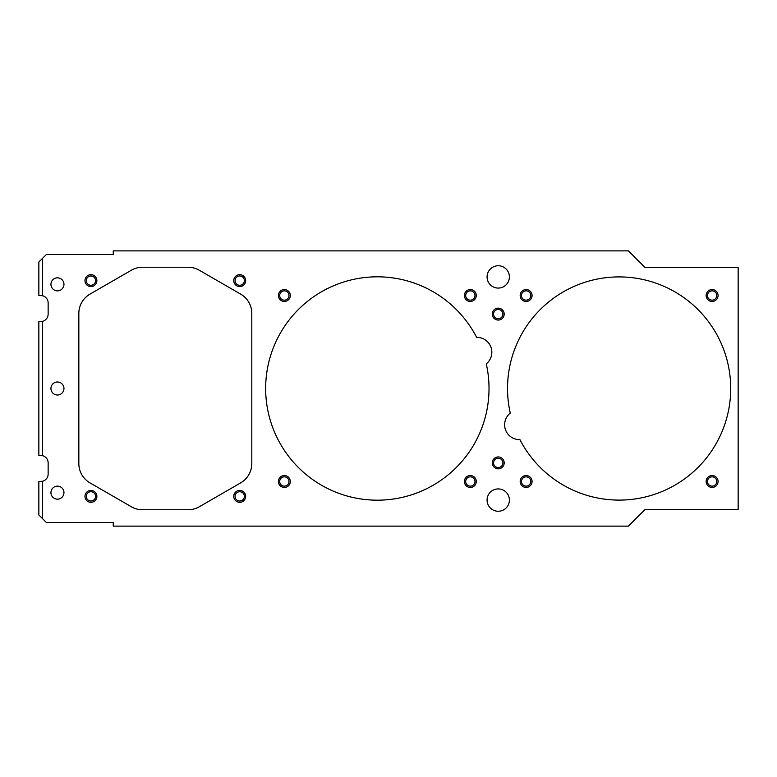 <?xml version="1.0" encoding="UTF-8"?>
<svg xmlns="http://www.w3.org/2000/svg" width="777" height="777" viewBox="0 0 777 777"><rect width="100%" height="100%" fill="white"/><g stroke="black" fill="none" stroke-linecap="round" stroke-linejoin="round"><path stroke-width="1.17" d="M90.928 274.679A5.954 5.954 0 0 0 84.975 280.633A5.954 5.954 0 0 0 90.928 286.577A5.954 5.954 0 0 0 96.872 280.633A5.954 5.954 0 0 0 90.928 274.679M90.928 275.981A4.652 4.652 0 0 0 86.276 280.633A4.652 4.652 0 0 0 90.928 285.276A4.652 4.652 0 0 0 95.571 280.633A4.652 4.652 0 0 0 90.928 275.981M239.714 274.679A5.954 5.954 0 0 0 233.76 280.633A5.954 5.954 0 0 0 239.714 286.577A5.954 5.954 0 0 0 245.668 280.633A5.954 5.954 0 0 0 239.714 274.679M239.714 275.981A4.652 4.652 0 0 0 235.062 280.633A4.652 4.652 0 0 0 239.714 285.276A4.652 4.652 0 0 0 244.366 280.633A4.652 4.652 0 0 0 239.714 275.981M284.353 289.559A5.954 5.954 0 0 0 278.399 295.513A5.954 5.954 0 0 0 284.353 301.457A5.954 5.954 0 0 0 290.297 295.513A5.954 5.954 0 0 0 284.353 289.559M284.353 290.86A4.652 4.652 0 0 0 279.701 295.513A4.652 4.652 0 0 0 284.353 300.155A4.652 4.652 0 0 0 288.995 295.513A4.652 4.652 0 0 0 284.353 290.86M90.928 490.423A5.954 5.954 0 0 0 84.975 496.367A5.954 5.954 0 0 0 90.928 502.321A5.954 5.954 0 0 0 96.872 496.367A5.954 5.954 0 0 0 90.928 490.423M90.928 491.724A4.652 4.652 0 0 0 86.276 496.367A4.652 4.652 0 0 0 90.928 501.019A4.652 4.652 0 0 0 95.571 496.367A4.652 4.652 0 0 0 90.928 491.724M239.714 490.423A5.954 5.954 0 0 0 233.76 496.367A5.954 5.954 0 0 0 239.714 502.321A5.954 5.954 0 0 0 245.668 496.367A5.954 5.954 0 0 0 239.714 490.423M239.714 491.724A4.652 4.652 0 0 0 235.062 496.367A4.652 4.652 0 0 0 239.714 501.019A4.652 4.652 0 0 0 244.366 496.367A4.652 4.652 0 0 0 239.714 491.724M284.353 475.543A5.954 5.954 0 0 0 278.399 481.487A5.954 5.954 0 0 0 284.353 487.441A5.954 5.954 0 0 0 290.297 481.487A5.954 5.954 0 0 0 284.353 475.543M284.353 476.845A4.652 4.652 0 0 0 279.701 481.487A4.652 4.652 0 0 0 284.353 486.14A4.652 4.652 0 0 0 288.995 481.487A4.652 4.652 0 0 0 284.353 476.845M470.338 289.559A5.954 5.954 0 0 0 464.384 295.513A5.954 5.954 0 0 0 470.338 301.457A5.954 5.954 0 0 0 476.282 295.513A5.954 5.954 0 0 0 470.338 289.559M470.338 290.86A4.652 4.652 0 0 0 465.685 295.513A4.652 4.652 0 0 0 470.338 300.155A4.652 4.652 0 0 0 474.98 295.513A4.652 4.652 0 0 0 470.338 290.86M498.232 308.158A5.954 5.954 0 0 0 492.278 314.102A5.954 5.954 0 0 0 498.232 320.056A5.954 5.954 0 0 0 504.186 314.102A5.954 5.954 0 0 0 498.232 308.158M498.232 309.46A4.652 4.652 0 0 0 493.58 314.102A4.652 4.652 0 0 0 498.232 318.755A4.652 4.652 0 0 0 502.884 314.102A4.652 4.652 0 0 0 498.232 309.46M526.126 289.559A5.954 5.954 0 0 0 520.172 295.513A5.954 5.954 0 0 0 526.126 301.457A5.954 5.954 0 0 0 532.08 295.513A5.954 5.954 0 0 0 526.126 289.559M526.126 290.86A4.652 4.652 0 0 0 521.474 295.513A4.652 4.652 0 0 0 526.126 300.155A4.652 4.652 0 0 0 530.778 295.513A4.652 4.652 0 0 0 526.126 290.86M470.338 475.543A5.954 5.954 0 0 0 464.384 481.487A5.954 5.954 0 0 0 470.338 487.441A5.954 5.954 0 0 0 476.282 481.487A5.954 5.954 0 0 0 470.338 475.543M470.338 476.845A4.652 4.652 0 0 0 465.685 481.487A4.652 4.652 0 0 0 470.338 486.14A4.652 4.652 0 0 0 474.98 481.487A4.652 4.652 0 0 0 470.338 476.845M498.232 456.944A5.954 5.954 0 0 0 492.278 462.898A5.954 5.954 0 0 0 498.232 468.842A5.954 5.954 0 0 0 504.186 462.898A5.954 5.954 0 0 0 498.232 456.944M498.232 458.245A4.652 4.652 0 0 0 493.58 462.898A4.652 4.652 0 0 0 498.232 467.54A4.652 4.652 0 0 0 502.884 462.898A4.652 4.652 0 0 0 498.232 458.245M526.126 475.543A5.954 5.954 0 0 0 520.172 481.487A5.954 5.954 0 0 0 526.126 487.441A5.954 5.954 0 0 0 532.08 481.487A5.954 5.954 0 0 0 526.126 475.543M526.126 476.845A4.652 4.652 0 0 0 521.474 481.487A4.652 4.652 0 0 0 526.126 486.14A4.652 4.652 0 0 0 530.778 481.487A4.652 4.652 0 0 0 526.126 476.845M712.111 289.559A5.954 5.954 0 0 0 706.157 295.513A5.954 5.954 0 0 0 712.111 301.457A5.954 5.954 0 0 0 718.065 295.513A5.954 5.954 0 0 0 712.111 289.559M712.111 290.86A4.652 4.652 0 0 0 707.458 295.513A4.652 4.652 0 0 0 712.111 300.155A4.652 4.652 0 0 0 716.763 295.513A4.652 4.652 0 0 0 712.111 290.86M712.111 475.543A5.954 5.954 0 0 0 706.157 481.487A5.954 5.954 0 0 0 712.111 487.441A5.954 5.954 0 0 0 718.065 481.487A5.954 5.954 0 0 0 712.111 475.543M712.111 476.845A4.652 4.652 0 0 0 707.458 481.487A4.652 4.652 0 0 0 712.111 486.14A4.652 4.652 0 0 0 716.763 481.487A4.652 4.652 0 0 0 712.111 476.845M57.449 277.836A6.507 6.507 0 0 0 50.942 284.353A6.507 6.507 0 0 0 57.449 290.86A6.507 6.507 0 0 0 63.957 284.353A6.507 6.507 0 0 0 57.449 277.836M498.232 488.927A11.16 11.16 0 0 0 487.072 500.087A11.16 11.16 0 0 0 498.232 511.247A11.16 11.16 0 0 0 509.391 500.087A11.16 11.16 0 0 0 498.232 488.927M498.232 265.753A11.16 11.16 0 0 0 487.072 276.913A11.16 11.16 0 0 0 498.232 288.073A11.16 11.16 0 0 0 509.391 276.913A11.16 11.16 0 0 0 498.232 265.753M57.449 486.14A6.507 6.507 0 0 0 50.942 492.647A6.507 6.507 0 0 0 57.449 499.164A6.507 6.507 0 0 0 63.957 492.647A6.507 6.507 0 0 0 57.449 486.14M57.449 381.993A6.507 6.507 0 0 0 50.942 388.5A6.507 6.507 0 0 0 57.449 395.007A6.507 6.507 0 0 0 63.957 388.5A6.507 6.507 0 0 0 57.449 381.993M377.34 276.816A111.684 111.684 0 0 0 265.656 388.5A111.684 111.684 0 0 0 377.34 500.184A111.684 111.684 0 0 0 486.266 363.85A14.88 14.88 0 0 0 476.631 337.364A111.684 111.684 0 0 0 377.34 276.816M519.93 439.627A111.587 111.587 0 0 0 730.71 388.5A111.587 111.587 0 0 0 619.123 276.913A111.587 111.587 0 0 0 510.275 413.092A14.88 14.88 0 0 0 519.93 439.627M48.145 474.057A7.44 7.44 0 0 1 42.57 481.254L42.57 518.686L46.29 522.406L113.248 522.406L113.248 526.126L628.418 526.126L645.163 509.391L738.15 509.391L738.15 267.609L645.163 267.609L628.418 250.874L113.248 250.874L113.248 254.594L46.29 254.594L42.57 258.314L42.57 295.746A7.44 7.44 0 0 1 48.145 302.943L48.145 314.102A7.44 7.44 0 0 1 42.57 321.309L42.57 455.691A7.44 7.44 0 0 1 48.145 462.898L48.145 474.057M89.996 482.886L131.362 506.769A22.319 22.319 0 0 0 142.521 509.761L188.121 509.761A22.319 22.319 0 0 0 199.281 506.769L240.647 482.886A22.319 22.319 0 0 0 251.806 463.558L251.806 313.442A22.319 22.319 0 0 0 240.647 294.114L199.281 270.231A22.319 22.319 0 0 0 188.121 267.239L142.521 267.239A22.319 22.319 0 0 0 131.362 270.231L89.996 294.114A22.319 22.319 0 0 0 78.836 313.442L78.836 463.558A22.319 22.319 0 0 0 89.996 482.886M42.57 455.691L38.85 455.458L38.85 321.542L42.57 321.309M42.57 518.686L38.85 514.966L38.85 481.487L42.57 481.254M42.57 295.746L38.85 295.513L38.85 262.034L42.57 258.314"/></g></svg>
